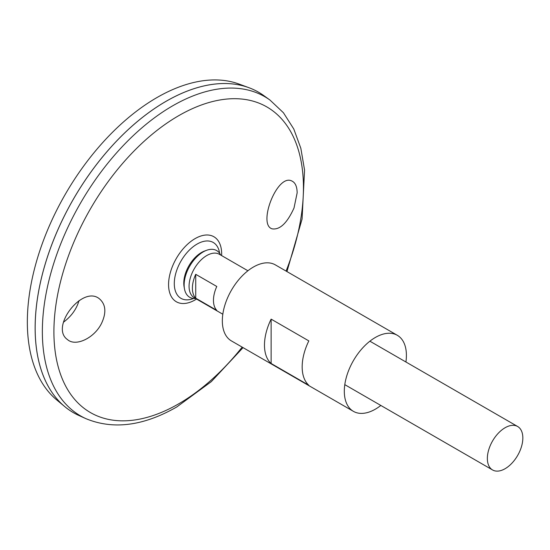 <?xml version="1.0" encoding="UTF-8"?>
<svg xmlns="http://www.w3.org/2000/svg" width="550" height="550" viewBox="0 0 550 550"><rect width="100%" height="100%" fill="white"/><g stroke="black" fill="none" stroke-linecap="round" stroke-linejoin="round"><path stroke-width="0.82" d="M195.594 298.506A26.964 15.565 -60 0 1 184.456 288.784L184.085 286.701A25.004 14.438 -60 0 1 204.71 250.986L206.697 250.264A26.964 15.565 -60 0 1 220.681 255.049M184.456 288.784A26.964 15.565 -60 0 1 206.697 250.264M380.834 405.453A43.911 25.348 -60 0 1 375.361 409.172A43.911 25.348 -60 0 1 353.409 411.345A43.911 25.348 -60 0 1 353.402 360.649A43.911 25.348 -60 0 1 397.313 335.294A43.911 25.348 -60 0 1 405.921 361.996M353.409 411.345L231.433 340.924A43.911 25.348 -60 0 1 231.426 290.221A43.911 25.348 -60 0 1 275.337 264.873L397.313 335.294M308.825 385.254L271.129 363.488A43.911 25.348 -60 0 1 271.129 319.131L308.825 340.897A43.911 25.348 120 0 0 308.825 385.254M271.129 363.488L271.129 319.131M294.016 207.982C287.148 223.135 279.833 230.086 272.071 228.827C257.448 224.531 277.241 173.264 291.816 180.991C295.281 182.579 297.062 186.526 297.158 192.823L294.016 207.982M101.626 323.18C106.397 312.819 105.841 304.858 99.963 299.296C83.325 283.772 49.5 327.085 67.437 339.543C75.659 347.029 94.524 338.016 101.626 323.18M193.531 298.485A32.258 18.624 -60 0 1 174.322 282.178A32.258 18.624 -60 0 1 195.903 244.791A32.258 18.624 -60 0 1 219.629 253.268M269.974 100.052A184.278 106.391 -60 0 0 80.52 203.094A184.278 106.391 -60 0 0 86.013 418.694L78.994 415.532A185.048 106.838 -60 0 1 73.48 199.031A185.048 106.838 -60 0 1 263.732 95.556L269.974 100.052L283.436 112.75L293.789 129.016L300.843 148.301L304.562 170.074L302.074 219.072L286.956 271.576M35.159 327.979A185.013 106.817 -60 0 1 165.99 101.365M73.473 412.699A185.048 106.838 -60 0 1 64.721 406.587A185.048 106.838 -60 0 1 73.459 199.018A185.048 106.838 -60 0 1 248.854 87.67A185.048 106.838 -60 0 1 258.514 92.187M64.721 406.587L56.636 399.85A183.246 105.799 -60 0 1 65.292 194.301A183.246 105.799 -60 0 1 238.975 84.033L248.854 87.67M79.124 300.513L77.873 303.957C75.123 310.998 70.324 317.082 63.477 322.218M505.099 468.71A25.094 14.486 -60 0 1 492.553 469.954A25.094 14.486 -60 0 1 492.553 440.983A25.094 14.486 -60 0 1 517.646 426.498A25.094 14.486 -60 0 1 521.489 446.6A25.094 14.486 -60 0 1 505.099 468.71M222.819 314.229L194.267 297.743A25.094 14.486 -60 0 1 194.267 268.764A25.094 14.486 -60 0 1 219.354 254.279L247.913 270.765M195.724 274.312L216.789 286.474A25.094 14.486 120 0 0 216.789 310.358L195.724 298.196A25.094 14.486 -60 0 1 195.724 274.312L195.724 298.196M242.172 347.126A176.454 101.874 -60 0 1 178.674 403.837A176.454 101.874 -60 0 1 55.88 305.161A176.454 101.874 -60 0 1 222.152 99.626A176.454 101.874 -60 0 1 286.082 271.074M196.529 299.049A37.538 21.67 -60 0 1 195.113 299.908A37.538 21.67 -60 0 1 168.575 284.034A37.538 21.67 -60 0 1 196.061 238.081A37.538 21.67 -60 0 1 221.623 255.585M86.013 418.694C113.279 429.928 143.55 426.009 176.818 406.931L211.303 381.638L243.045 347.634M517.646 426.498L369.889 341.192M492.553 469.954L344.795 384.649"/></g></svg>
